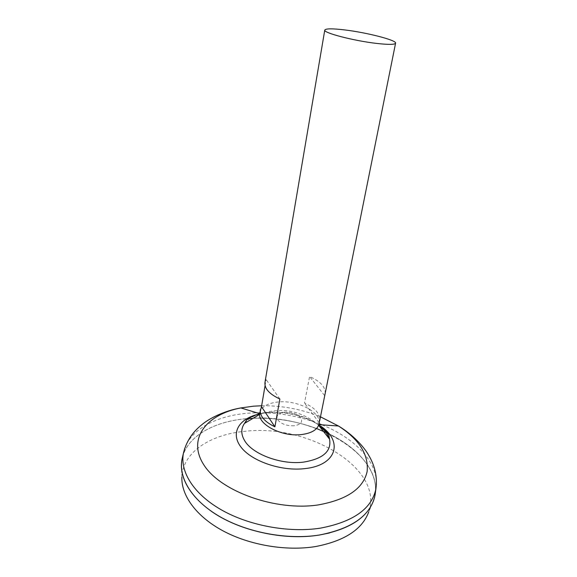 <?xml version="1.0" encoding="UTF-8"?>
<svg xmlns="http://www.w3.org/2000/svg" width="577" height="577" viewBox="0 0 577 577"><rect width="100%" height="100%" fill="white"/><g stroke="black" fill="none" stroke-linecap="round" stroke-linejoin="round"><path stroke-width="0.43" stroke-dasharray="2.88 2.16" d="M294.147 425.761C286.812 425.992 281.367 424.052 277.818 419.933C275.734 415.736 278.006 413.146 284.634 412.158C291.753 411.949 297.105 413.846 300.704 417.842C303.004 422.018 300.819 424.658 294.147 425.761M259.787 412.937C261.41 406.727 267.62 403.063 278.417 401.96C297.833 399.919 321.952 412.555 319.052 423.922M265.074 385.609L266.105 379.551L264.958 382.464M181.416 464.456L181.87 477.129C182.657 452.144 210.634 434.33 245.182 431.293C307.137 423.669 384.022 467.961 368.782 511.77L373.752 500.1M181.69 461.196L181.993 459.306M182.62 456.638C188.448 435.498 214.868 421.354 246.422 418.693L248.456 418.505M375.165 494.294L374.646 496.941C369.576 516.206 351.126 528.893 319.29 535.016C288.103 539.957 248.99 532.939 221.222 517.403C193.439 501.824 179.18 479.696 181.719 461.182L182.181 458.527M182.447 457.366C187.85 435.837 214.507 421.369 246.437 418.686L248.435 418.52M210.591 510.753C189.278 494.785 179.649 478.268 181.712 461.203L182.202 458.426M182.419 457.511C187.749 435.916 214.442 421.39 246.429 418.7L248.406 418.541M182.635 456.566C188.484 435.455 214.896 421.333 246.429 418.671C305.832 412.144 379.716 450.11 375.425 492.369M244.504 423.395C249.444 417.106 257.948 413.377 270.022 412.223C288.601 411.185 304.844 415.447 318.749 425.018M251.695 418.303C273.815 417.33 295.446 420.734 316.571 428.516C295.431 420.741 273.801 417.337 251.673 418.318M375.324 493.119C378.058 470.608 357.452 447.081 327.642 433.197C357.084 446.894 377.589 470.017 375.439 492.304M251.637 418.339C273.772 417.351 295.402 420.756 316.549 428.538M327.664 433.233C357.516 447.139 378.13 470.724 375.302 493.263M375.18 494.193L374.639 496.963C370.427 513.696 355.432 525.69 329.647 532.939M375.057 495.088L374.646 496.941M325.139 393.622C325.731 387.088 320.545 381.404 309.575 376.55L304.49 403.085C314.018 407.376 319.139 412.584 319.846 418.714M279.874 399.017L266.105 379.551M324.519 395.447L309.575 376.55M319.059 422.631L304.49 403.085M184.727 448.401C191.629 428.711 217.212 415.736 247.555 413.24C271.839 411.394 295.691 414.877 319.095 423.691M259.693 413.659L267.699 412.728C286.336 411.567 303.228 415.519 318.367 424.593L320.43 425.97M261.648 405.761C281.922 405.501 301.454 409.151 320.249 416.709M321.995 424.852C353.708 437.669 377.106 460.944 376.413 483.93M321.122 426.576L318.879 424.629M318.648 425.299L315.338 422.472C298.208 409.915 279.65 407.218 259.664 414.373"/><path stroke-width="0.87" d="M319.846 418.714L319.052 423.922C317.538 429.714 311.616 433.262 301.288 434.582C281.453 437.07 256.866 423.871 259.787 412.937L261.489 406.662L265.074 385.609M324.779 30.062C325.731 28.504 332.381 28.461 344.721 29.925C366.842 32.543 396.853 40.246 395.584 43.181C394.884 44.674 388.617 44.761 376.767 43.434C353.961 40.873 322.976 32.788 324.779 30.062L264.958 382.464C264.374 388.581 269.344 394.098 279.874 399.017L274.904 426.814C264.554 421.794 259.693 416.096 260.328 409.72M368.782 511.77C362.363 529.333 344.642 540.923 315.597 546.549C286.185 551.374 249.581 545.164 222.845 530.775C196.101 516.336 181.185 495.362 181.87 477.129M374.668 496.963L373.752 500.1C367.325 517.8 349.172 529.448 319.297 535.052C289.019 539.834 251.226 533.422 223.631 518.759C196.029 504.046 180.688 482.805 181.416 464.456L181.69 461.196M181.993 459.306L182.62 456.638M182.181 458.527L182.447 457.366M375.439 492.304L375.05 495.116C370.874 515.29 352.287 528.597 319.297 535.03C283.949 540.959 237.976 530.595 210.591 510.753M182.202 458.426L182.419 457.511M329.647 532.939L319.283 535.038C287.57 540.065 247.677 532.686 219.83 516.631C191.953 500.547 178.372 477.915 181.993 459.335L182.635 456.566M318.749 425.018L326.027 432.13L329.561 439.162C331.717 451.2 323.077 458.845 303.639 462.098C281.194 465.091 252.012 454.121 244.439 440.316C240.905 434.12 240.926 428.48 244.504 423.395L246.819 419.782C249.653 417.301 253.945 415.353 259.679 413.925C239.534 418.087 229.992 432.541 240.804 446.85C251.341 461.196 281.439 471.568 305.096 468.589C337.271 465.199 343.293 440.85 320.43 425.97M248.456 418.505L251.695 418.303M316.571 428.516L327.664 433.233M248.435 418.52L251.673 418.318M375.324 493.119L375.165 494.294M248.406 418.541L251.637 418.339M375.302 493.263L375.18 494.193M375.425 492.369L375.901 488.907C371.768 508.784 353.268 521.868 320.408 528.143C288.803 533.04 249.04 525.683 221.265 509.801C193.454 493.89 179.858 471.546 183.421 453.226L184.727 448.401M319.694 420.72L395.584 43.181M274.904 426.814L261.489 406.662M320.249 416.709L338.504 426.021C359.255 439.436 368.797 454.611 367.131 471.56C363.279 488.647 346.914 499.776 318.05 504.954C275.647 511.301 220.71 491.445 204.02 465.149C186.768 438.946 206.357 414.452 240.869 407.932L253.599 406.172L261.648 405.761M319.095 423.691L321.995 424.852M376.413 483.93L375.901 488.907C377.43 477.33 375.144 466.324 369.042 455.888C364.296 447.024 352.67 434.445 338.504 426.021L318.879 424.629M259.693 413.659L240.869 407.932C224.626 410.709 209.263 418.289 201.654 424.867C192.22 432.425 186.147 441.874 183.421 453.226L181.993 459.335M318.648 425.299L329.561 439.162L328.904 435.368C327.837 432.909 325.24 429.973 321.122 426.576M259.664 414.373L244.504 423.395"/></g></svg>
